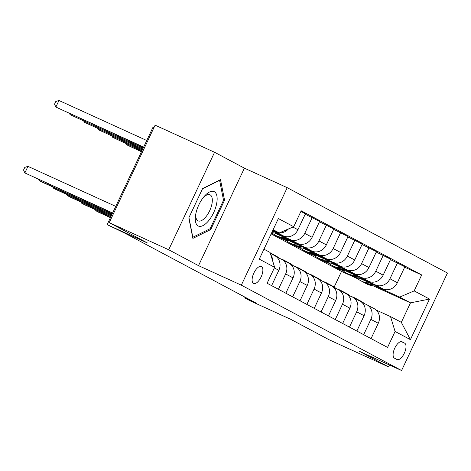 <?xml version="1.0" encoding="UTF-8"?>
<svg xmlns="http://www.w3.org/2000/svg" width="471" height="471" viewBox="0 0 471 471"><rect width="100%" height="100%" fill="white"/><g stroke="black" fill="none" stroke-linecap="round" stroke-linejoin="round"><path stroke-width="0.71" d="M253.528 283.424A9.32 4.115 114.5 0 0 253.628 283.471A9.32 4.115 114.5 0 0 261.187 276.813A9.32 4.115 114.5 0 0 261.464 266.557A9.32 4.115 114.5 0 0 261.364 266.509A9.32 4.115 114.5 0 0 253.804 273.168A9.32 4.115 114.5 0 0 253.528 283.424M153.976 127.582L153.04 127.152L107.164 224.643L124.738 233.092L256.565 303.312L244.679 297.89L250.36 300.916L290.79 319.35L329.147 339.779L388.599 366.891L389.488 365.007M214.57 152.268L155.118 125.156L109.243 222.648L168.695 249.76L198.526 265.65L241.335 285.167L287.21 187.676L244.402 168.159L214.57 152.268L168.695 249.76M241.335 285.167L401.575 370.518L447.45 273.033L287.21 187.676M404.642 343.159L402.146 341.822A9.031 3.986 114.5 0 0 402.046 341.775A9.031 3.986 114.5 0 0 394.727 348.228A9.031 3.986 114.5 0 0 394.457 358.16L396.959 359.491A9.031 3.986 114.5 0 0 397.053 359.538A9.031 3.986 114.5 0 0 404.377 353.091A9.031 3.986 114.5 0 0 404.642 343.159L401.257 341.61M414.174 290.895L429.511 299.067L410.418 339.644L395.081 331.472L390.524 316.594L401.321 322.347L410.494 302.847L399.696 297.095L414.174 290.895L421.675 274.952L301.21 210.784L293.71 226.728L279.238 232.927L273.133 229.677M263.954 249.177L270.06 252.427L274.617 267.304L267.11 283.242L387.574 347.41L395.081 331.472M274.617 267.304L259.274 259.132L278.367 218.556L293.71 226.728M107.164 224.643L147.594 243.077L109.243 222.648M401.575 370.518L358.767 351.001L388.599 366.891M245.02 297.16L244.679 297.89M334.163 287.057L341.528 271.402L358.031 278.926M373.197 285.838L410.494 302.847L429.511 299.067M390.524 316.594L376.205 310.065M278.438 289.276L285.65 273.945A11.651 10.45 -62 0 0 281.617 259.327A11.651 10.45 -62 0 0 281.099 259.074L276.765 257.095M292.644 296.842L299.856 281.517A11.651 10.45 -62 0 0 295.817 266.892A11.651 10.45 -62 0 0 295.299 266.639L290.972 264.661M306.851 304.407L314.063 289.082A11.651 10.45 -62 0 0 310.024 274.458A11.651 10.45 -62 0 0 309.506 274.204L305.179 272.232M321.051 311.979L328.269 296.648A11.651 10.45 -62 0 0 324.231 282.029A11.651 10.45 -62 0 0 323.712 281.77L319.385 279.798M335.258 319.544L342.47 304.213A11.651 10.45 -62 0 0 338.437 289.594A11.651 10.45 -62 0 0 337.919 289.341L333.592 287.363M349.464 327.11L356.677 311.784A11.651 10.45 -62 0 0 352.644 297.16A11.651 10.45 -62 0 0 352.125 296.907L347.792 294.928M363.671 334.675L370.883 319.35A11.651 10.45 -62 0 0 366.85 304.725A11.651 10.45 -62 0 0 366.332 304.472L361.999 302.5M375.234 285.938L399.696 297.095M343.477 271.072L341.752 270.148L343.153 270.79M359.697 278.332L382.894 288.911A11.651 10.45 -62 0 0 397.365 282.706L404.866 266.769L390.459 259.633M361.027 278.373L375.505 284.973A11.651 10.45 -62 0 0 389.976 278.773L397.477 262.83M329.27 263.501L327.545 262.582L328.946 263.224M345.49 270.766L368.687 281.34A11.651 10.45 -62 0 0 383.158 275.141L390.659 259.197L376.252 252.062M346.821 270.807L361.298 277.407A11.651 10.45 -62 0 0 375.77 271.208L383.27 255.264M315.064 255.936L313.339 255.017L314.74 255.659M331.284 263.201L354.48 273.775A11.651 10.45 -62 0 0 368.952 267.575L376.453 251.632L362.046 244.496M332.614 263.242L347.092 269.842A11.651 10.45 -62 0 0 361.569 263.636L369.07 247.699M300.857 248.37L299.132 247.452L300.539 248.087M317.077 255.629L340.274 266.209A11.651 10.45 -62 0 0 354.745 260.004L362.246 244.066L347.839 236.931M318.414 255.671L332.891 262.276A11.651 10.45 -62 0 0 347.363 256.071L354.863 240.133M286.656 240.805L284.926 239.88L286.333 240.522M302.871 248.064L326.067 258.644A11.651 10.45 -62 0 0 340.539 252.438L348.045 236.501L333.633 229.365M304.207 248.105L318.684 254.705A11.651 10.45 -62 0 0 333.156 248.505L340.657 232.562M272.45 233.233L271.655 232.815M271.685 232.756L272.126 232.957M288.664 240.498L311.867 251.072A11.651 10.45 -62 0 0 326.338 244.873L333.839 228.93L319.426 221.794M290.001 240.54L304.478 247.14A11.651 10.45 -62 0 0 318.949 240.94L326.45 224.997M274.463 232.933L297.66 243.507A11.651 10.45 -62 0 0 312.132 237.307L319.632 221.364L305.226 214.228M275.794 232.974L290.271 239.574A11.651 10.45 -62 0 0 304.743 233.369L312.244 217.431M272.526 230.961L283.454 235.942A11.651 10.45 -62 0 0 297.925 229.742L305.426 213.799L300.922 211.397M272.75 230.496L276.065 232.009A11.651 10.45 -62 0 0 278.962 232.804M272.95 230.066L279.238 232.927M341.528 271.402L271.143 233.904M371.06 338.614L378.272 323.283A11.651 10.45 -62 0 0 374.233 308.664L366.85 304.725M421.675 274.952L404.666 267.198M356.853 331.042L364.065 315.717A11.651 10.45 -62 0 0 360.032 301.099L352.644 297.16M342.647 323.477L349.859 308.152A11.651 10.45 -62 0 0 345.826 293.527L338.437 289.594M328.44 315.911L335.652 300.58A11.651 10.45 -62 0 0 331.619 285.962L324.231 282.029M314.234 308.346L321.446 293.015A11.651 10.45 -62 0 0 317.413 278.396L310.024 274.458M300.027 300.775L307.245 285.45A11.651 10.45 -62 0 0 303.206 270.831L295.817 266.892M285.826 293.209L293.039 277.884A11.651 10.45 -62 0 0 289 263.26L281.617 259.327M271.62 285.644L278.832 270.319A11.651 10.45 -62 0 0 274.793 255.694L270.33 253.316M279.433 232.845A11.651 10.45 -62 0 0 288.405 229M272.656 260.916A11.651 10.45 -62 0 0 270.784 254.782M401.321 322.347L410.418 339.644M198.526 265.65L244.402 168.159M188.818 217.873L192.875 238.391L210.749 229.554L224.567 200.193L220.505 179.675L202.63 188.512L188.818 217.873M223.419 199.675L224.567 200.193M209.536 229L210.749 229.554M364.313 303.554A22.284 19.988 -62 0 0 360.827 301.128L358.667 299.974A22.284 19.988 -62 0 0 357.978 299.627M358.084 300.062A22.284 19.988 -62 0 0 355.146 298.096A22.284 19.988 -62 0 0 351.631 296.683M362.517 302.735A22.284 19.988 -62 0 0 358.667 299.974M355.146 298.096L357.301 299.25A22.284 19.988 118 0 1 360.256 301.222M369.741 282.912A22.284 19.988 118 0 1 360.851 280.787A22.284 19.988 118 0 1 356.894 277.931M376.305 285.909A22.284 19.988 118 0 1 366.532 283.813L364.371 282.659A22.284 19.988 -62 0 0 373.821 284.772M372.243 284.054A22.284 19.988 118 0 1 363.006 281.935L360.851 280.787M363.694 282.282A22.284 19.988 -62 0 0 364.371 282.659M350.106 295.988A22.284 19.988 -62 0 0 346.621 293.557L344.46 292.409A22.284 19.988 -62 0 0 343.771 292.061M343.877 292.491A22.284 19.988 -62 0 0 340.939 290.53A22.284 19.988 -62 0 0 337.424 289.112M348.31 295.164A22.284 19.988 -62 0 0 344.46 292.409M340.939 290.53L343.094 291.684A22.284 19.988 118 0 1 346.055 293.657M335.9 288.417A22.284 19.988 -62 0 0 332.414 285.991L330.253 284.843A22.284 19.988 -62 0 0 329.565 284.49M329.671 284.926A22.284 19.988 -62 0 0 326.733 282.965A22.284 19.988 -62 0 0 323.218 281.546M334.104 287.598A22.284 19.988 -62 0 0 330.253 284.843M110.432 217.62L110.126 218.356L109.602 217.243M326.733 282.965L328.893 284.113A22.284 19.988 118 0 1 331.849 286.085M321.699 280.851A22.284 19.988 -62 0 0 318.208 278.426L316.047 277.272A22.284 19.988 -62 0 0 315.358 276.924M315.47 277.36A22.284 19.988 -62 0 0 312.526 275.4A22.284 19.988 -62 0 0 309.011 273.981M319.903 280.033A22.284 19.988 -62 0 0 316.047 277.272M96.225 210.054L95.89 210.773L110.55 217.455M95.401 209.677L95.89 210.773L98.727 212.286L110.461 217.637M312.526 275.4L314.687 276.548A22.284 19.988 118 0 1 317.642 278.52M355.534 275.347A22.284 19.988 118 0 1 346.644 273.215A22.284 19.988 118 0 1 342.694 270.366M362.099 278.337A22.284 19.988 118 0 1 352.326 276.241L350.165 275.093A22.284 19.988 -62 0 0 359.614 277.207M358.037 276.489A22.284 19.988 118 0 1 348.799 274.369L346.644 273.215M349.494 274.717A22.284 19.988 -62 0 0 350.165 275.093M341.328 267.775A22.284 19.988 118 0 1 332.438 265.65A22.284 19.988 118 0 1 328.487 262.8M347.892 270.772A22.284 19.988 118 0 1 338.119 268.676L335.958 267.528A22.284 19.988 -62 0 0 345.408 269.642M343.836 268.917A22.284 19.988 118 0 1 334.598 266.798L332.438 265.65M335.287 267.151A22.284 19.988 -62 0 0 335.958 267.528M141.43 151.75L141.088 152.469L140.599 151.374M327.121 260.21A22.284 19.988 118 0 1 318.231 258.084A22.284 19.988 118 0 1 314.281 255.229M333.692 263.207A22.284 19.988 118 0 1 323.913 261.111L321.752 259.963A22.284 19.988 -62 0 0 331.201 262.07M329.629 261.352A22.284 19.988 118 0 1 320.392 259.233L318.231 258.084M321.081 259.58A22.284 19.988 -62 0 0 321.752 259.963M141.547 151.585L126.882 144.903L141.459 151.768M127.223 144.185L126.882 144.903L126.393 143.808M307.492 273.286A22.284 19.988 -62 0 0 304.001 270.86L301.84 269.706A22.284 19.988 -62 0 0 301.152 269.359M301.263 269.795A22.284 19.988 -62 0 0 298.32 267.828A22.284 19.988 -62 0 0 294.811 266.415M305.697 272.468A22.284 19.988 -62 0 0 301.84 269.706M82.019 202.489L81.683 203.207L110.968 216.56M81.195 202.112L81.683 203.207L84.521 204.72L110.885 216.737M298.32 267.828L300.48 268.982A22.284 19.988 118 0 1 303.436 270.955M312.915 252.644A22.284 19.988 118 0 1 304.025 250.519A22.284 19.988 118 0 1 300.074 247.664M319.485 255.641A22.284 19.988 118 0 1 309.706 253.545L307.545 252.391A22.284 19.988 -62 0 0 316.995 254.505M315.423 253.787A22.284 19.988 118 0 1 306.185 251.667L304.025 250.519M306.874 252.014A22.284 19.988 -62 0 0 307.545 252.391M141.965 150.691L112.681 137.332L141.883 150.867M113.016 136.619L112.681 137.332L112.192 136.243M214.276 191.691A18.934 8.354 114.5 0 0 203.849 196.843A18.934 8.354 114.5 0 0 195.624 214.882A18.934 8.354 114.5 0 0 198.156 225.945A18.934 8.354 114.5 0 0 213.604 212.751A18.934 8.354 114.5 0 0 214.276 191.691M195.877 213.546A14.336 6.329 114.5 0 0 197.944 220.793A14.336 6.329 114.5 0 0 198.103 220.87A14.336 6.329 114.5 0 0 209.725 210.631A14.336 6.329 114.5 0 0 210.148 194.859A14.336 6.329 114.5 0 0 209.995 194.788A14.336 6.329 114.5 0 0 203.007 197.908M202.477 188.836L219.604 180.369L223.537 200.252L210.148 228.7L192.827 237.26L188.942 217.608M293.286 265.721A22.284 19.988 -62 0 0 289.795 263.289L287.64 262.141A22.284 19.988 -62 0 0 286.945 261.794M287.057 262.223A22.284 19.988 -62 0 0 284.113 260.263A22.284 19.988 -62 0 0 280.604 258.844M291.49 264.902A22.284 19.988 -62 0 0 287.64 262.141M67.812 194.923L67.477 195.636L111.391 215.665M66.988 194.547L67.477 195.636L70.32 197.155L111.309 215.842M284.113 260.263L286.274 261.417A22.284 19.988 118 0 1 289.229 263.389M279.079 258.149A22.284 19.988 -62 0 0 275.594 255.724L273.433 254.575A22.284 19.988 -62 0 0 272.744 254.228M272.85 254.658A22.284 19.988 -62 0 0 270.189 252.85L272.067 253.845A22.284 19.988 118 0 1 275.023 255.818M277.284 257.331A22.284 19.988 -62 0 0 273.433 254.575M53.606 187.352L53.27 188.07L111.815 214.764M52.781 186.975L53.27 188.07L56.114 189.583L111.733 214.947M39.405 179.787L39.064 180.505L112.239 213.869M38.575 179.41L39.064 180.505L41.907 182.018L112.151 214.046M298.708 245.079A22.284 19.988 118 0 1 289.818 242.948A22.284 19.988 118 0 1 285.868 240.098M305.279 248.07A22.284 19.988 118 0 1 295.5 245.974L293.345 244.826A22.284 19.988 -62 0 0 302.794 246.939M301.216 246.221A22.284 19.988 118 0 1 291.979 244.102L289.818 242.948M292.668 244.449A22.284 19.988 -62 0 0 293.345 244.826M142.389 149.79L98.474 129.766L142.307 149.972M98.81 129.048L98.474 129.766L97.986 128.671M284.508 237.514A22.284 19.988 118 0 1 275.612 235.382A22.284 19.988 118 0 1 271.749 232.615M291.072 240.504A22.284 19.988 118 0 1 281.299 238.408L279.138 237.26A22.284 19.988 -62 0 0 288.588 239.374M287.01 238.656A22.284 19.988 118 0 1 277.772 236.53L275.612 235.382M278.461 236.884A22.284 19.988 -62 0 0 279.138 237.26M142.813 148.895L84.268 122.201L142.725 149.071M84.603 121.483L84.268 122.201L83.779 121.106M276.866 232.939A22.284 19.988 118 0 1 271.779 232.556M272.803 231.084A22.284 19.988 118 0 1 272.468 231.096M272.15 231.767A22.284 19.988 -62 0 0 274.381 231.803M143.231 148L70.061 114.636L143.149 148.177M70.397 113.917L70.061 114.636L69.573 113.54M115.76 206.386L27.96 166.351L24.857 172.939L112.657 212.969M27.96 166.351L24.792 167.37L23.55 170.007L24.857 172.939L112.575 213.151M146.758 140.511L58.957 100.482L55.855 107.07L143.573 147.282M143.655 147.099L55.855 107.07L54.548 104.138L55.784 101.501L58.957 100.482M375.505 284.973L382.894 288.911M361.298 277.407L368.687 281.34M347.092 269.842L354.48 273.775M332.891 262.276L340.274 266.209M318.684 254.705L326.067 258.644M304.478 247.14L311.867 251.072M290.271 239.574L297.66 243.507M276.065 232.009L283.454 235.942M389.976 278.773L397.365 282.706M370.883 319.35L378.272 323.283M356.677 311.784L364.065 315.717M375.77 271.208L383.158 275.141M342.47 304.213L349.859 308.152M361.569 263.636L368.952 267.575M328.269 296.648L335.652 300.58M347.363 256.071L354.745 260.004M314.063 289.082L321.446 293.015M333.156 248.505L340.539 252.438M299.856 281.517L307.245 285.45M318.949 240.94L326.338 244.873M285.65 273.945L293.039 277.884M304.743 233.369L312.132 237.307M274.328 267.917L278.832 270.319M292.909 227.069L297.925 229.742"/></g></svg>

